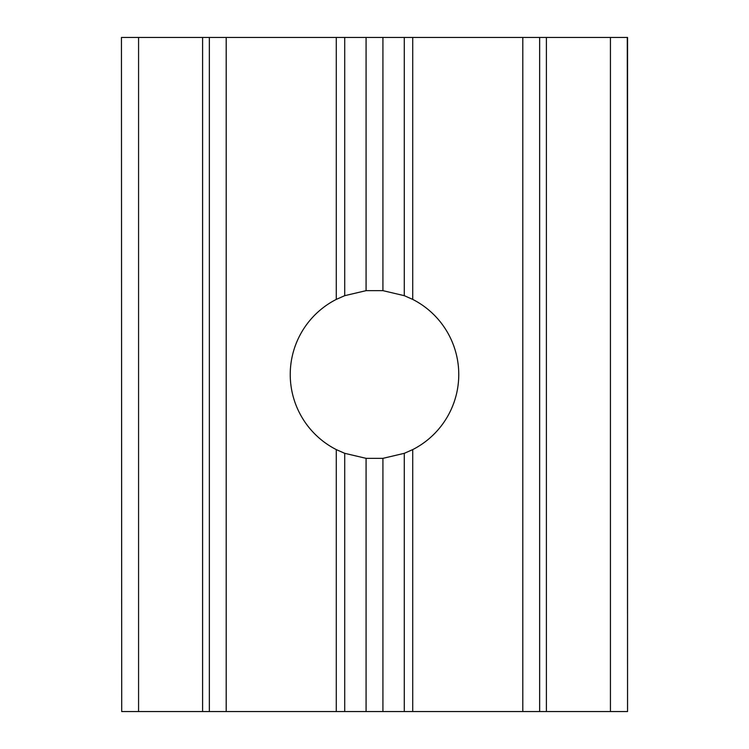 <?xml version="1.0" encoding="UTF-8"?>
<svg xmlns="http://www.w3.org/2000/svg" width="749" height="749" viewBox="0 0 749 749"><rect width="100%" height="100%" fill="white"/><g stroke="black" fill="none" stroke-linecap="round" stroke-linejoin="round"><path stroke-width="1.12" d="M344.709 295.677L336.282 299.403L336.282 37.45L344.709 37.45L344.709 295.677L366.074 290.659L382.926 290.659L404.291 295.677L404.291 37.45L382.926 37.45L382.926 290.659M404.291 37.45L412.718 37.45L412.718 299.403L404.291 295.677M412.718 299.403A84.263 84.263 0 0 1 412.718 449.597L412.718 711.55L209.345 711.55L209.345 37.45L209.345 711.55L121.713 711.55L121.45 37.45L121.713 711.55M336.282 711.55L336.282 449.597A84.263 84.263 0 0 1 336.282 299.403M404.291 711.55L404.291 453.323L382.926 458.341L366.074 458.341L344.709 453.323L344.709 711.55M202.605 711.55L202.605 37.45L121.713 37.45M627.288 37.45L627.55 711.55L627.55 37.45L546.396 37.45L546.396 711.55L412.718 711.55M627.288 711.55L546.396 711.55M522.802 711.55L522.802 37.45L539.654 37.45L539.654 711.55M522.802 37.45L412.718 37.45M366.074 290.659L366.074 37.45L344.709 37.45M336.282 37.45L226.198 37.45L226.198 711.55M202.605 37.45L226.198 37.45M366.074 37.45L382.926 37.45M539.654 37.45L546.396 37.45M404.291 453.323L412.718 449.597M336.282 449.597L344.709 453.323M366.074 711.55L366.074 458.341M382.926 458.341L382.926 711.55M138.565 711.55L138.565 37.45M610.435 711.55L610.435 37.45"/></g></svg>
